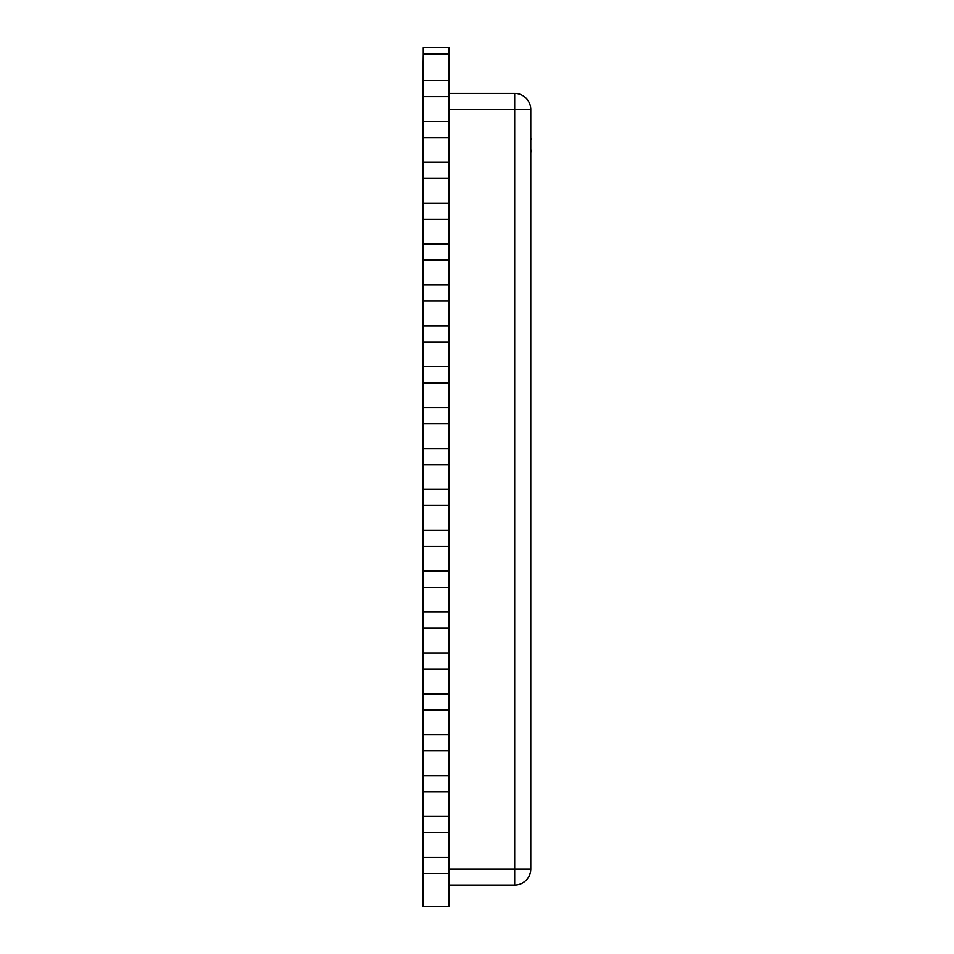 <?xml version="1.0" encoding="UTF-8"?>
<svg xmlns="http://www.w3.org/2000/svg" width="954" height="954" viewBox="0 0 954 954"><rect width="100%" height="100%" fill="white"/><g stroke="black" fill="none" stroke-linecap="round" stroke-linejoin="round"><path stroke-width="1.43" d="M448.988 54.139L423.242 54.139L423.242 47.7L448.988 47.7L448.988 906.3L422.92 906.3L423.242 881.83M449.31 857.372L422.92 857.372L422.92 873.459L449.31 873.459M449.31 816.481L422.92 816.481L422.92 832.58L449.31 832.58M449.31 775.59L422.92 775.59L422.92 791.689L449.31 791.689M449.31 734.711L422.92 734.711L422.92 750.81L449.31 750.81M449.31 693.82L422.92 693.82L422.92 709.919L449.31 709.919M449.31 652.941L422.92 652.941L422.92 669.028L449.31 669.028M449.31 612.051L422.92 612.051L422.92 628.149L449.31 628.149M449.31 571.172L422.92 571.172L422.92 587.259L449.31 587.259M449.31 530.281L422.92 530.281L422.92 546.38L449.31 546.38M449.31 489.39L422.92 489.39L422.92 505.489L449.31 505.489M449.31 448.511L422.92 448.511L422.92 464.61L449.31 464.61M449.31 407.62L422.92 407.62L422.92 423.719L449.31 423.719M449.31 366.741L422.92 366.741L422.92 382.828L449.31 382.828M449.31 325.851L422.92 325.851L422.92 341.949L449.31 341.949M449.31 284.972L422.92 284.972L422.92 301.059L449.31 301.059M449.31 244.081L422.92 244.081L422.92 260.18L449.31 260.18M449.31 203.19L422.92 203.19L422.92 219.289L449.31 219.289M449.31 162.311L422.92 162.311L422.92 178.41L449.31 178.41M449.31 121.42L422.92 121.42L422.92 137.519L449.31 137.519M449.31 80.541L422.92 80.541L422.92 96.628L449.31 96.628M449.31 868.951L514.671 868.951L514.671 109.507L530.758 109.507A16.099 16.099 0 0 0 514.671 93.42L449.31 93.42L514.671 93.42A16.099 16.099 0 0 1 530.758 109.507L530.758 868.951A16.099 16.099 0 0 1 514.671 885.05L448.988 885.05L448.988 876.678M448.988 895.031L448.988 906.3M422.92 832.58L422.92 857.372M422.92 873.459L423.242 906.3M422.92 791.689L422.92 816.481M422.92 750.81L422.92 775.59M422.92 709.919L422.92 734.711M422.92 669.028L422.92 693.82M422.92 628.149L422.92 652.941M422.92 587.259L422.92 612.051M422.92 546.38L422.92 571.172M422.92 505.489L422.92 530.281M422.92 464.61L422.92 489.39M422.92 423.719L422.92 448.511M422.92 382.828L422.92 407.62M422.92 341.949L422.92 366.741M422.92 301.059L422.92 325.851M422.92 260.18L422.92 284.972M422.92 219.289L422.92 244.081M422.92 178.41L422.92 203.19M422.92 137.519L422.92 162.311M422.92 96.628L422.92 121.42M423.242 54.139L422.92 80.541M514.671 93.42L514.671 109.507L448.988 109.507L448.988 118.201M448.988 140.739L448.988 159.091M448.988 181.63L448.988 199.97M448.988 222.509L448.988 240.861M448.988 263.399L448.988 281.752M448.988 304.278L448.988 322.631M448.988 345.169L448.988 363.522M448.988 386.048L448.988 404.401M448.988 426.939L448.988 445.291M448.988 467.83L448.988 486.17M448.988 508.709L448.988 527.061M448.988 549.599L448.988 567.952M448.988 590.478L448.988 608.831M448.988 631.369L448.988 649.722M448.988 672.248L448.988 690.601M448.988 713.139L448.988 731.491M448.988 754.03L448.988 772.37M448.988 794.909L448.988 813.261M448.988 835.799L448.988 854.152M448.988 109.507L448.988 99.848M530.758 116.412L530.758 138.7M531.08 138.7L531.08 139.332M530.758 138.89L530.758 149.802M531.08 149.981L530.758 152.723M530.758 868.951L514.671 868.951L514.671 885.05"/></g></svg>
